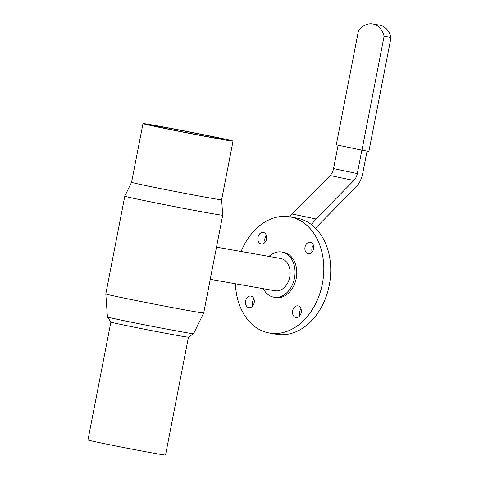 <?xml version="1.0" encoding="UTF-8"?>
<svg xmlns="http://www.w3.org/2000/svg" width="479" height="479" viewBox="0 0 479 479"><rect width="100%" height="100%" fill="white"/><g stroke="black" fill="none" stroke-linecap="round" stroke-linejoin="round"><path stroke-width="0.72" d="M292.645 310.793A5.898 4.371 100 0 1 297.95 305.877A5.898 4.371 100 0 1 301.201 312.577A5.898 4.371 100 0 1 295.896 317.493A5.898 4.371 100 0 1 292.645 310.793M300.998 308.865A5.898 4.371 -80 0 0 299.788 315.733M251.008 296.064A5.898 4.371 100 0 1 254.175 302.68A5.898 4.371 100 0 1 248.858 307.662A5.898 4.371 100 0 1 248.757 307.644A5.898 4.371 100 0 1 245.595 301.028A5.898 4.371 100 0 1 250.912 296.046A5.898 4.371 100 0 1 251.008 296.064M253.96 299.028A5.898 4.371 -80 0 0 252.744 305.901M266.54 239.075A5.898 4.371 100 0 1 261.235 243.991A5.898 4.371 100 0 1 257.983 237.285A5.898 4.371 100 0 1 263.288 232.375A5.898 4.371 100 0 1 266.54 239.075M266.336 235.357A5.898 4.371 -80 0 0 264.923 238.512A5.898 4.371 -80 0 0 265.121 242.23M308.177 253.804A5.898 4.371 100 0 1 305.009 247.188A5.898 4.371 100 0 1 310.326 242.206A5.898 4.371 100 0 1 310.428 242.224A5.898 4.371 100 0 1 313.589 248.841A5.898 4.371 100 0 1 308.272 253.822A5.898 4.371 100 0 1 308.177 253.804M313.374 245.188A5.898 4.371 -80 0 0 312.164 252.062M105.805 293.92A49.87 0.772 11 0 0 105.805 293.926A49.87 0.772 11 0 0 154.609 304.195A49.87 0.772 11 0 0 203.707 312.955A49.87 0.772 11 0 0 203.713 312.955L222.711 215.191A49.87 0.772 11 0 0 222.711 215.185A49.87 0.772 11 0 1 173.614 206.431A49.87 0.772 11 0 1 124.809 196.156L105.805 293.92L107.416 316.93A43.9 0.683 11 0 0 107.416 316.942A43.9 0.683 11 0 0 150.376 325.971A43.9 0.683 11 0 0 193.594 333.689A43.9 0.683 11 0 0 193.6 333.683L203.707 312.955M235.423 283.766A58.977 43.679 -80 0 0 269.33 333.013L276.269 334.234A58.977 43.679 -80 0 0 329.42 284.43A58.977 43.679 -80 0 0 297.782 218.274A58.977 43.679 -80 0 0 296.788 218.083L289.855 216.855A58.977 43.679 -80 0 0 241.123 251.499M269.33 333.013A58.977 43.679 -80 0 0 322.487 283.203A58.977 43.679 -80 0 0 290.843 217.047A58.977 43.679 -80 0 0 289.855 216.855M263.3 288.693A22.938 16.987 -80 0 0 273.868 297.214L275.599 297.519A22.938 16.987 -80 0 0 296.273 278.149A22.938 16.987 -80 0 0 283.969 252.421A22.938 16.987 -80 0 0 283.58 252.349L281.85 252.038A22.938 16.987 -80 0 0 269 256.427M273.868 297.214A22.938 16.987 -80 0 0 294.537 277.844A22.938 16.987 -80 0 0 282.233 252.116A22.938 16.987 -80 0 0 281.85 252.038M210.245 279.317L275.006 290.759A16.382 12.131 -80 0 0 289.771 276.922A16.382 12.131 -80 0 0 280.981 258.546A16.382 12.131 -80 0 0 280.706 258.492L216.502 247.146M214.933 137.976A37.128 0.575 -169 0 1 174.787 130.324A37.128 0.575 -169 0 1 151.568 125.264A37.128 0.575 -169 0 1 188.121 131.785A37.128 0.575 -169 0 1 224.459 139.437A37.128 0.575 -169 0 1 214.933 137.976M188.451 337.156A39.517 0.611 11 0 1 149.556 330.211A39.517 0.611 11 0 1 110.883 322.08A39.517 0.611 11 0 0 110.883 322.08L87.962 439.973A39.517 0.611 11 0 0 126.636 448.11A39.517 0.611 11 0 0 165.542 455.05L188.457 337.15L193.594 333.689M124.809 196.156L131.581 182.277A45.87 0.713 11 0 0 176.47 191.732A45.87 0.713 11 0 0 221.633 199.785A45.87 0.713 11 0 0 221.633 199.779L222.711 215.185M218.364 137.713A45.87 0.713 11 0 0 169.895 128.168A45.87 0.713 11 0 0 142.987 123.6A45.87 0.713 11 0 0 187.876 133.048A45.87 0.713 11 0 0 233.039 141.101A45.87 0.713 11 0 0 218.364 137.713M338.102 145.209L333.552 168.59A10.484 7.041 -78.2 0 1 330.109 175.512L292.154 214.005A20.968 14.089 101.8 0 0 289.807 216.849M311.751 224.837A20.968 14.089 -78.2 0 1 315.912 218.969L353.867 180.475A10.484 7.041 101.8 0 0 357.316 173.56L361.861 150.172M367.064 151.095L362.723 173.41A20.968 14.089 -78.2 0 1 355.831 187.247L317.876 225.741A10.484 7.041 101.8 0 0 315.871 228.537M391.038 37.458A20.968 15.532 -80 0 0 379.709 25.177L372.77 23.95A20.968 15.532 100 0 1 384.098 36.236L391.038 37.458L368.884 151.418L361.95 150.19L384.098 36.236M361.95 150.19L336.288 144.826L358.442 30.872A20.968 15.532 100 0 1 372.77 23.95M315.912 218.969L292.154 214.005M330.109 175.512L353.867 180.475M357.316 173.56L333.552 168.59M110.883 322.08L107.416 316.942M221.633 199.785L233.039 141.101M131.581 182.277L142.987 123.6"/></g></svg>
